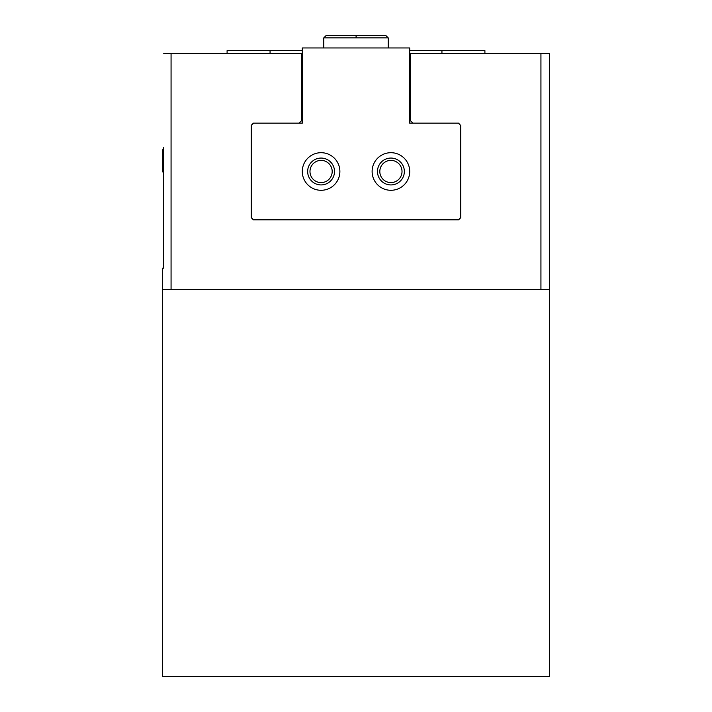 <?xml version="1.0" encoding="UTF-8"?>
<svg xmlns="http://www.w3.org/2000/svg" width="712" height="712" viewBox="0 0 712 712"><rect width="100%" height="100%" fill="white"/><g stroke="black" fill="none" stroke-linecap="round" stroke-linejoin="round"><path stroke-width="1.07" d="M163.707 147.322L163.707 268.175L162.63 268.175L162.63 676.4L549.37 676.4L549.37 53.329L540.933 53.329L540.933 289.668L549.37 289.668M163.707 174.182L163.707 194.59M163.707 208.554L163.707 268.175M412.933 123.149L410.254 120.47L410.254 53.329L540.933 53.329M163.707 53.329L301.746 53.329L301.746 120.47L299.067 123.149M460.744 125.57L458.59 123.149L409.712 123.149L409.712 47.953L302.288 47.953L302.288 123.149L253.41 123.149L251.256 125.303L251.256 217.685L253.41 219.839L458.59 219.839L460.744 217.685L460.744 125.57L458.323 123.149M162.63 289.668L540.933 289.668M302.288 50.641L227.092 50.641L227.092 53.329M301.746 58.696L302.288 58.696M409.712 58.696L410.254 58.696M409.712 50.641L484.908 50.641L484.908 53.329M253.677 123.149L251.256 125.57M251.256 217.418L253.677 219.839M458.323 219.839L460.744 217.418M339.882 171.494A18.797 18.797 0 0 0 311.687 155.216A18.797 18.797 0 0 0 311.687 187.772A18.797 18.797 0 0 0 339.882 171.494M409.712 171.494A18.797 18.797 0 0 0 381.516 155.216A18.797 18.797 0 0 0 381.516 187.772A18.797 18.797 0 0 0 409.712 171.494M402.013 171.494A11.098 11.098 0 0 0 385.361 161.882A11.098 11.098 0 0 0 385.361 181.106A11.098 11.098 0 0 0 402.013 171.494M404.345 171.494A13.43 13.43 0 0 0 384.195 159.862A13.43 13.43 0 0 0 384.195 183.126A13.43 13.43 0 0 0 404.345 171.494M332.192 171.494A11.098 11.098 0 0 0 315.532 161.882A11.098 11.098 0 0 0 315.532 181.106A11.098 11.098 0 0 0 332.192 171.494M334.515 171.494A13.43 13.43 0 0 0 314.375 159.862A13.43 13.43 0 0 0 314.375 183.126A13.43 13.43 0 0 0 334.515 171.494M302.288 123.149L302.288 59.772M409.712 59.772L409.712 123.149M356.053 37.878C356.107 34.959 356.16 34.959 356.214 37.878M163.707 173.408L162.63 171.548L162.63 149.956L163.707 148.096M171.067 53.329L171.067 289.668M270.062 50.641L270.062 53.329M441.938 50.641L441.938 53.329M388.227 47.953L388.227 37.878L385.948 35.6L388.227 37.878L323.773 37.878L323.773 47.953M323.773 37.878L326.052 35.6L385.948 35.6L388.227 37.878"/></g></svg>
